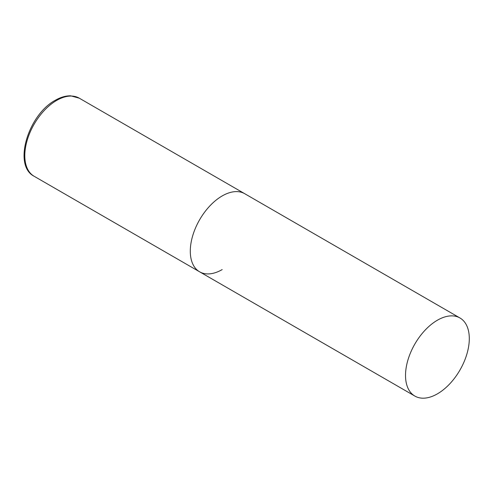 <?xml version="1.0" encoding="UTF-8"?>
<svg xmlns="http://www.w3.org/2000/svg" width="494" height="494" viewBox="0 0 494 494"><rect width="100%" height="100%" fill="white"/><g stroke="black" fill="none" stroke-linecap="round" stroke-linejoin="round"><path stroke-width="0.74" d="M222.177 269.582A45.096 26.034 -60 0 1 199.632 271.817A45.096 26.034 -60 0 1 192.722 235.681A45.096 26.034 -60 0 1 222.177 195.945A45.096 26.034 -60 0 1 244.728 193.71A45.096 26.034 120 0 0 209.975 205.788A45.096 26.034 120 0 0 190.295 251.174A45.096 26.034 120 0 0 199.632 271.817L34.142 176.272A45.096 26.034 -60 0 1 27.232 140.135A45.096 26.034 -60 0 1 56.687 100.399A45.096 26.034 -60 0 1 79.238 98.164L70.691 95.824C65.733 95.731 60.614 97.213 55.334 100.263C28.399 114.46 12.572 165.397 34.142 176.272M469.3 338.618A45.096 26.034 120 0 0 459.963 317.975A45.096 26.034 120 0 0 425.211 330.054A45.096 26.034 120 0 0 405.525 375.434A45.096 26.034 120 0 0 414.867 396.077A45.096 26.034 120 0 0 449.614 383.999A45.096 26.034 120 0 0 469.3 338.618M459.963 317.975L79.238 98.164M199.632 271.817L414.867 396.077"/></g></svg>
